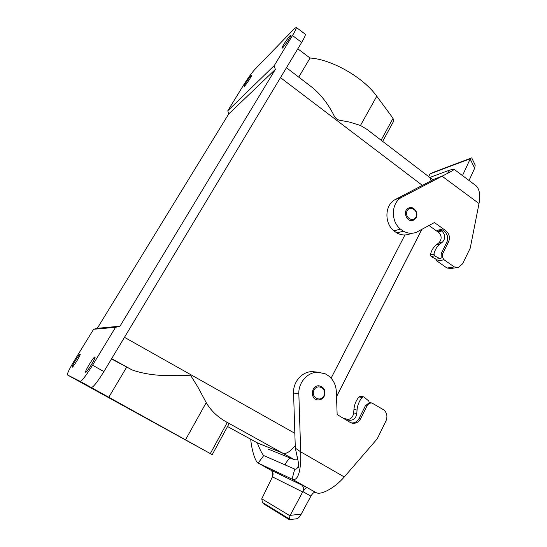 <?xml version="1.0" encoding="UTF-8"?>
<svg xmlns="http://www.w3.org/2000/svg" width="547" height="547" viewBox="0 0 547 547"><rect width="100%" height="100%" fill="white"/><g stroke="black" fill="none" stroke-linecap="round" stroke-linejoin="round"><path stroke-width="0.82" d="M102.104 393.847L195.272 445.361L102.104 393.847M275.298 69.469L119.984 326.197L115.54 327.338L92.58 365.205C86.118 375.563 81.968 380.944 80.122 381.355L67.418 374.927L76.997 380.233L212.236 454.646L91.308 387.549C93.305 387.221 97.496 381.902 103.896 371.577L301.65 42.42C304.522 37.565 305.732 34.83 305.267 34.215L296.262 27.384C296.659 27.952 295.401 30.666 292.495 35.521L274.314 65.496L275.298 69.469L228.625 114.077L227.805 110.767L274.314 65.496M257.658 443.056L227.538 426.523L257.938 443.179L283.196 453.272C286.252 454.167 290.266 451.61 295.23 445.593C290.266 451.603 286.259 454.16 283.202 453.265L257.528 442.974M268.57 449.244L294.73 459.856L224.961 421.142L229.049 423.74L212.243 454.639M111.492 358.935L132.203 369.991C145.194 374.463 160.216 376.261 177.276 375.399L190.835 375.734L197.74 386.838L206.219 402.619L185.549 439.761M224.961 421.142C216.762 416.233 210.513 410.059 206.219 402.619M331.092 378.182L404.93 234.964L331.085 378.182M297.794 48.833L310.067 58.03C331.749 59.315 363.543 77.551 376.76 96.217L360.48 125.461L367.112 129.482L429.997 177.638L431.104 180.783L429.976 177.618L432.964 179.813M360.48 125.461L349.547 122.09L340.931 120.477C337.595 120.203 335.167 118.323 333.656 114.822C327.974 103.807 321.034 94.843 312.843 87.923L286.45 67.712M310.067 58.03L298.737 77.12M376.76 96.217L393.047 118.296L393.567 121.345L382.661 141.393M227.805 110.767L243.477 85.243C247.887 78.221 251.668 72.949 254.827 69.448L294.245 28.806L296.262 27.384M108.737 397.348L126.596 367.249M94.939 356.959C93.824 356.343 84.327 371.933 85.64 372.233C86.542 373.252 96.368 357.184 94.98 356.972L94.939 356.959M290.033 35.746C287.476 38.263 281.172 47.992 281.992 48.163C282.553 49.121 291.948 35.411 290.922 35.131L290.033 35.746M251.059 75.582C249.09 77.503 243.429 86.31 244.099 86.399C244.523 87.151 252.454 75.342 251.647 75.178L251.059 75.582M119.984 326.197L97.284 328.323L228.625 114.077M76.99 380.227L67.411 374.927C67.11 373.574 69.503 368.671 74.59 360.22L93.605 329.267L97.284 328.323M115.54 327.338L93.605 329.267M80.149 354.169C79.37 353.677 71.172 367.003 72.156 367.174C72.785 367.96 81.216 354.285 80.177 354.176L80.149 354.169M416.13 217.631L413.45 220.174C406.941 223.279 401.942 210.745 408.623 208.031C413.375 205.528 418.975 212.708 416.13 217.631M415.925 217.063C412.882 223.135 403.973 216.817 407.146 210.807C410.243 204.763 419.07 211.094 415.925 217.063M324.193 396.254C322.709 398.852 320.59 400.076 317.821 399.919C309.752 399.392 311.045 385.006 319.065 385.82C324.262 387.18 325.971 390.661 324.193 396.254M323.845 395.898C320.357 402.838 310.423 396.855 314.06 389.963C317.609 383.044 327.448 389.054 323.845 395.898M421.73 229.521L336.508 396.582M294.73 459.856L297.876 459.795M439.61 233.159L429.026 225.514M428.616 176.585L430.14 173.837L470.317 158.698L462.482 175.594M469.039 180.496L474.666 168.25L475.199 165.085L471.705 157.878M457.271 267.551L451.118 268.488L447.008 268.044L454.256 266.922L458.413 267.38L462.584 263.818L470.222 248.16L479.015 203.552C480.492 194.732 479.432 188.736 475.822 185.57L454.092 169.317L450.051 169.98L447.337 173.454M479.015 203.552L442.065 176.189L402.038 197.159C391.296 202.185 390.298 220.988 400.438 229.104L393.881 230.861C383.878 222.889 384.876 204.38 395.488 199.423L433.86 179.348L442.496 175.97C450.003 172.189 453.873 169.973 454.113 169.331L454.092 169.317M409.573 234.027C405.334 235.566 401.081 235.196 396.828 232.926L403.426 231.203C407.734 233.514 412.035 233.89 416.335 232.331L434.414 222.554L445.901 230.786C449.354 233.808 450.256 237.473 448.602 241.795L443.015 253.029C441.997 255.483 442.359 257.733 444.096 259.784L436.971 261.022L447.008 268.044M436.971 261.022L435.685 258.929M393.881 230.861L396.828 232.926M429.757 177.46L450.051 169.98M400.438 229.104L403.426 231.203M445.901 230.786L444.157 231.196L441.538 229.323L437.949 230.191L437.422 231.251L438.222 231.819C441.88 235.525 442.079 239.224 438.824 242.909L436.588 244.612C433.47 247.053 431.412 250.41 430.421 254.676L431.057 256.557L436.144 259.162L440.287 258.642M444.157 231.196C447.603 234.205 448.499 237.863 446.844 242.171L441.272 253.357L441.108 258.122L440.492 258.601L436.144 259.162M444.096 259.784L454.256 266.922M430.14 173.837L433.381 172.305M470.317 158.698L433.115 172.408L471.678 157.851M441.538 229.323L441.005 230.383L437.422 231.251M441.005 230.383L441.812 230.964C445.49 234.697 445.696 238.424 442.414 242.136L440.164 243.859C437.032 246.314 434.968 249.699 433.969 253.993L434.605 255.893L439.733 258.519M351.318 422.934C354.709 423.159 357.307 421.641 359.119 418.373L365.423 405.717L366.948 405.99C368.11 403.891 369.772 402.893 371.933 402.995L384.076 410.065C387.044 413.101 387.673 416.718 385.963 420.93L377.273 438.762L344.289 476.95C335.099 487.637 321.294 495.411 316.159 492.662L292.091 479.131L258.136 463.036L263.763 455.562C262.259 454.236 260.092 449.99 257.268 442.831M298.498 463.829L298.306 465.907C297.383 468.533 296.194 469.593 294.744 469.1L292.091 479.131C298.751 482.283 301.356 467.111 300.693 451.843L298.84 393.949C298.231 382.456 307.722 371.885 318.074 372.213L325.369 373.881L328.631 375.898C333.397 379.782 335.961 384.992 336.33 391.536L337.15 414.564L350.039 422.325L352.459 423.234C355.994 423.624 358.716 422.12 360.623 418.708L366.948 405.99M307.571 487.883L270.608 469.941C271.086 470.003 271.756 470.878 272.632 472.581L272.433 476.875L302.792 492.04L302.99 491.685L310.915 496.115L301.24 514.098C299.599 516.99 298.088 518.549 296.7 518.782L289.267 519.643L263.565 503.814L262.423 502.433L289.397 518.98L289.267 519.643M270.697 469.894C273.069 471.589 273.65 473.914 272.433 476.875L261.774 498.809L262.423 502.433M294.744 469.1L263.989 455.678M250.697 439.227C251.647 449.682 255.073 461.23 257.972 462.953L271.093 470.304L257.972 462.953M302.99 491.685C304.672 488.82 306.197 487.555 307.564 487.883L316.159 492.662M300.871 484.3C303.093 485.784 303.886 487.972 303.25 490.878L289.958 515.759L261.774 498.809M289.958 515.759L289.397 518.98M289.965 457.921C287.278 460.745 285.678 463.077 285.172 464.923M315.516 492.355C314.122 492.013 312.59 493.264 310.915 496.115M345.841 419.795L346.251 418.981L349.218 420.294C353.444 420.445 355.967 418.195 356.788 413.539L357.041 410.072C357.451 405.218 359.153 401.013 362.155 397.464L363.379 396.787L364.035 397.06L368.828 401.054L369.218 402.77L365.423 405.717M344.289 476.95L300.693 451.843L295.312 448.13L293.568 392.985C292.98 381.683 302.334 371.304 312.535 371.625L315.906 371.987M295.312 448.13L297.958 460.184M343.386 418.325L346.251 418.981M347.386 419.658C350.989 419.146 353.088 416.889 353.683 412.896L353.936 409.457C354.347 404.643 356.042 400.472 359.023 396.958L360.405 396.315M91.308 387.549L80.122 381.355M132.203 369.991L111.656 358.661M294.84 433.313L124.477 337.321M280.488 77.64L422.352 185.365M381.109 140.203L393.047 118.296M210.335 453.572L227.265 422.503M301.65 42.42L292.495 35.521M92.58 365.205L103.896 371.577M470.181 158.999L474.666 168.25M402.038 197.159L395.488 199.423M448.602 241.795L446.844 242.171M443.015 253.029L441.272 253.357M440.164 243.859L436.588 244.612M442.414 242.136L438.824 242.909M433.969 253.993L430.421 254.676M433.901 254.287L430.359 254.957M434.605 255.893L431.057 256.557M441.812 230.964L438.222 231.819M359.119 418.373L360.623 418.708M301.24 514.098L290.177 515.37M293.568 392.985L298.84 393.949M353.936 409.457L357.041 410.072M353.683 412.896L356.788 413.539M359.023 396.958L362.155 397.464M359.222 396.725L362.353 397.231M421.799 229.487L336.514 396.678M441.525 176.401L442.496 175.97M454.106 169.331L453.21 170.179M351.646 423.036L352.459 423.234M303.25 490.878L302.833 491.958M371.933 402.995L369.287 402.544M296.973 456.26C299.387 465.155 298.471 467.487 298.409 467.753L298.306 465.907M318.074 372.213L312.535 371.625M360.241 396.288L363.379 396.787M348.514 420.13L349.218 420.294"/></g></svg>
